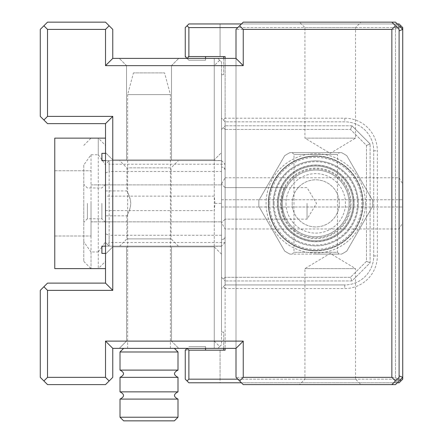 <?xml version="1.0" encoding="UTF-8"?>
<svg xmlns="http://www.w3.org/2000/svg" width="443" height="443" viewBox="0 0 443 443"><rect width="100%" height="100%" fill="white"/><g stroke="black" fill="none" stroke-linecap="round" stroke-linejoin="round"><path stroke-width="0.33" stroke-dasharray="2.21 1.66" d="M214.251 160.493L214.251 159.884L221.5 152.636L221.5 254.121L214.251 246.873L214.251 246.264L214.251 348.359L214.251 246.873L112.766 246.873L112.766 159.884L214.251 159.884L214.251 58.393L235.997 58.393L235.997 348.359L214.251 348.359L217.873 348.359L221.5 344.737L221.5 62.02L217.873 58.393L214.251 58.393L214.251 160.493L221.5 160.493L221.5 246.264L214.251 246.264M214.251 159.884L112.766 159.884L112.766 246.873L214.251 246.873L214.251 210.624L214.971 203.376L214.251 196.127L214.251 159.884L221.5 152.636L221.5 62.02L219.689 60.209L214.251 65.647L214.251 341.11L105.517 341.11L105.517 377.353L47.523 377.353L47.523 290.364L112.766 290.364L112.766 116.387L47.523 116.387L47.523 29.399L105.517 29.399L105.517 65.647L214.251 65.647M214.251 341.11L219.689 346.548L221.5 344.737L221.5 254.121L214.251 246.873M219.689 60.209L217.873 58.393L112.766 58.393L112.766 29.399L109.139 25.777L105.517 29.399M47.523 116.387L43.896 120.014L47.523 123.636L105.517 123.636L105.517 283.116L47.523 283.116L40.274 290.364L40.274 377.353L47.523 384.607L105.517 384.607L109.139 380.98L105.517 377.353M109.139 380.98L112.766 377.353L112.766 348.359L217.873 348.359L219.689 346.548M109.139 25.777L105.517 22.15L47.523 22.15L43.896 25.777L47.523 29.399M43.896 25.777L40.274 29.399L40.274 116.387L43.896 120.014M105.517 254.121L105.517 152.636L105.517 254.121L112.766 246.873L105.517 254.121M119.289 58.393L178.728 58.393L119.289 58.393L178.728 58.393L119.289 58.393L178.728 58.393L119.289 58.393L178.728 58.393L119.289 58.393L126.537 65.647L171.48 65.647L126.537 65.647L126.537 159.884L171.48 159.884L126.537 159.884L171.48 159.884L126.537 159.884L171.48 159.884L126.537 159.884L171.48 159.884L126.537 159.884L126.537 65.647L171.48 65.647L126.537 65.647L171.48 65.647L126.537 65.647L126.537 159.884L126.537 65.647L171.48 65.647L126.537 65.647L119.289 58.393M178.728 348.359L119.289 348.359L178.728 348.359L119.289 348.359L178.728 348.359L119.289 348.359L178.728 348.359L119.289 348.359L178.728 348.359L171.48 341.11L126.537 341.11L171.48 341.11L126.537 341.11L171.48 341.11L126.537 341.11L171.48 341.11L126.537 341.11L171.48 341.11L178.728 348.359M235.997 29.399L235.997 377.353L395.477 377.353L395.477 29.399L235.997 29.399L243.246 22.15L395.477 22.15L399.104 25.777L395.477 29.399M299.479 22.15L360.99 22.15L299.479 22.15L304.917 27.588L355.552 27.588L304.917 27.588L304.917 138.133L355.552 138.133L304.917 138.133L330.234 153.35L355.552 138.133L355.552 27.588L360.99 22.15M360.99 384.607L299.479 384.607L360.99 384.607L355.552 379.169L304.917 379.169L355.552 379.169L355.552 268.619L304.917 268.619L355.552 268.619L330.234 253.407L304.917 268.619L304.917 379.169L299.479 384.607M235.997 377.353L243.246 384.607L395.477 384.607L399.104 380.98L395.477 377.353M225.127 58.393L225.127 177.781L221.5 184.055L221.5 74.706L221.5 332.051L221.5 222.696L225.127 228.976L399.104 228.976L402.726 222.696L402.726 377.353L402.726 29.399L402.726 184.055L399.104 177.781L399.104 27.588L237.808 27.588M171.48 246.873L126.537 246.873L171.48 246.873L126.537 246.873L171.48 246.873L126.537 246.873L171.48 246.873L126.537 246.873L171.48 246.873L171.48 341.11L171.48 246.873M391.856 384.607L399.104 377.353L399.104 29.399L391.856 22.15M221.5 160.493L221.5 246.264M43.896 286.743L47.523 290.364M47.523 377.353L43.896 380.98M112.766 290.364L105.517 283.116M112.766 116.387L105.517 123.636M112.766 348.359L105.517 341.11M112.766 58.393L105.517 65.647M402.726 377.353L399.104 380.98M399.104 25.777L402.726 29.399M112.766 159.884L105.517 152.636L112.766 159.884M214.971 203.376L221.5 203.376L221.5 183.983L221.5 222.768L221.5 203.376M225.127 177.781L399.104 177.781M400.007 26.68L399.104 27.588L399.104 379.169L399.104 27.588L402.726 27.588L402.726 379.169L399.104 379.169L399.104 228.976M223.676 348.359L223.676 332.051L223.676 350.169L225.127 350.169L225.127 288.554L344.737 288.554A32.621 32.621 0 0 0 377.353 255.932L377.353 150.819A32.621 32.621 0 0 0 344.737 118.198L225.127 118.198L225.127 56.582L223.676 56.582L223.676 74.706L223.676 58.393M402.726 27.588L399.104 23.961L220.049 23.961L220.049 56.582L223.676 56.582M220.049 27.588L395.477 27.588L395.477 379.169L220.049 379.169L220.049 382.791L399.104 382.791L402.726 379.169M223.676 350.169L220.049 350.169L220.049 379.169M205.552 58.393L205.552 60.209L205.552 56.582L220.049 56.582L220.049 23.961L188.879 23.961L185.257 27.588L185.257 56.582L188.879 60.209L205.552 60.209L188.879 60.209L187.068 58.393M241.435 23.961L397.288 23.961M221.5 184.055L221.5 222.696M397.288 382.791L241.435 382.791M205.552 350.169L220.049 350.169L220.049 382.791L188.879 382.791L185.257 379.169L185.257 350.169L205.552 350.169L205.552 346.548L188.879 346.548L205.552 346.548L205.552 348.359M225.127 228.976L225.127 348.359M237.808 379.169L399.104 379.169L400.007 380.072M402.726 222.696L402.726 184.055M225.127 288.554L223.311 286.743L221.5 288.554L225.127 284.932L225.127 121.825L344.737 121.825A28.994 28.994 0 0 1 373.731 150.819L373.731 255.932A28.994 28.994 0 0 1 344.737 284.932L225.127 284.932L344.737 284.932L344.737 288.554M225.127 121.825L221.5 118.198L225.127 121.825L344.737 121.825A28.994 28.994 0 0 1 373.731 150.819L373.731 255.932A28.994 28.994 0 0 1 344.737 284.932M274.056 203.376A41.681 41.681 0 0 0 336.58 239.475A41.681 41.681 0 0 0 336.58 167.277A41.681 41.681 0 0 0 274.056 203.376M281.305 203.376A34.432 34.432 0 0 0 332.953 233.195A34.432 34.432 0 0 0 332.953 173.556A34.432 34.432 0 0 0 281.305 203.376C282.523 193.774 283.797 188.519 285.126 187.611C283.797 188.524 282.523 193.779 281.305 203.376C282.523 212.978 283.797 218.233 285.126 219.147C283.791 218.227 282.518 212.972 281.305 203.376A34.432 34.432 0 0 1 332.953 173.556A34.432 34.432 0 0 1 332.953 233.195A34.432 34.432 0 0 1 281.305 203.376M221.5 332.051L223.676 332.051L221.5 332.051M225.127 203.376L225.127 219.147L225.127 203.376M307.038 203.376L307.038 219.147L307.038 203.376M221.5 199.754L402.726 199.754L221.5 199.754M221.5 207.003L402.726 207.003L221.5 207.003M205.552 56.582L185.257 56.582M223.676 74.706L221.5 74.706L223.676 74.706M397.288 380.98L399.104 379.169L395.477 382.791L397.288 380.98L395.477 379.169M395.477 23.961L399.104 27.588L395.477 23.961M395.477 27.588L397.288 25.777M187.068 348.359L185.257 350.169M223.311 120.014L225.127 118.198M225.127 284.932L223.311 286.743M258.917 206.444A56.903 56.903 0 0 1 258.917 200.308A56.903 56.903 0 0 0 258.917 206.444L284.672 251.054A56.903 56.903 0 0 0 289.982 254.121A56.903 56.903 0 0 1 284.672 251.054L258.917 206.444M284.672 155.703A56.903 56.903 0 0 1 289.982 152.636A56.903 56.903 0 0 0 284.672 155.703L258.917 200.308L284.672 155.703M341.492 152.636A56.903 56.903 0 0 1 346.808 155.703A56.903 56.903 0 0 0 341.492 152.636L289.982 152.636L341.492 152.636M372.563 200.308A56.903 56.903 0 0 1 372.563 206.444A56.903 56.903 0 0 0 372.563 200.308L346.808 155.703L372.563 200.308M346.808 251.054A56.903 56.903 0 0 1 341.492 254.121A56.903 56.903 0 0 0 346.808 251.054L372.563 206.444L346.808 251.054M365.392 203.376A49.655 49.655 0 0 1 317.077 253.014A49.655 49.655 0 0 1 266.154 206.056A49.655 49.655 0 0 1 314.397 153.738A49.655 49.655 0 0 1 365.392 203.376M289.982 254.121L341.492 254.121L289.982 254.121M269.704 203.376A46.033 46.033 0 0 0 314.497 249.392A46.033 46.033 0 0 0 361.704 205.857A46.033 46.033 0 0 0 316.978 157.365A46.033 46.033 0 0 0 269.704 203.376M315.737 254.121L339.299 254.121L315.737 254.121M339.299 152.636L292.181 152.636L339.299 152.636L337.483 154.446L315.737 154.446L337.483 154.446L337.483 252.311L293.991 252.311L337.483 252.311L339.299 254.121M278.403 203.376A37.334 37.334 0 0 0 334.404 235.709A37.334 37.334 0 0 0 334.404 171.048A37.334 37.334 0 0 0 278.403 203.376A37.334 37.334 0 0 0 334.404 235.709A37.334 37.334 0 0 0 334.404 171.048A37.334 37.334 0 0 0 278.403 203.376M268.619 203.376A47.119 47.119 0 0 0 339.299 244.182A47.119 47.119 0 0 0 339.299 162.57A47.119 47.119 0 0 0 268.619 203.376A47.119 47.119 0 0 0 339.299 244.182A47.119 47.119 0 0 0 339.299 162.57A47.119 47.119 0 0 0 268.619 203.376M315.737 154.446L293.991 154.446L315.737 154.446M280.463 203.376A35.274 35.274 0 0 0 333.374 233.926A35.274 35.274 0 0 0 333.374 172.831A35.274 35.274 0 0 0 280.463 203.376M282.39 203.376A33.347 33.347 0 0 0 332.411 232.254A33.347 33.347 0 0 0 332.411 174.498A33.347 33.347 0 0 0 282.39 203.376A33.347 33.347 0 0 0 332.411 232.254A33.347 33.347 0 0 0 332.411 174.498A33.347 33.347 0 0 0 282.39 203.376A33.347 33.347 0 0 0 332.411 232.254A33.347 33.347 0 0 0 332.411 174.498A33.347 33.347 0 0 0 282.39 203.376A33.347 33.347 0 0 1 332.411 174.498A33.347 33.347 0 0 1 332.411 232.254A33.347 33.347 0 0 1 282.39 203.376M353.913 203.376A38.176 38.176 0 0 1 296.649 236.435A38.176 38.176 0 0 1 296.649 170.317A38.176 38.176 0 0 1 353.913 203.376M358.26 203.376A42.522 42.522 0 0 0 315.737 160.853A42.522 42.522 0 0 0 273.215 203.376A42.522 42.522 0 0 1 337.001 166.551A42.522 42.522 0 0 1 337.001 240.206A42.522 42.522 0 0 1 273.215 203.376A42.522 42.522 0 0 0 315.737 245.898A42.522 42.522 0 0 0 358.26 203.376M292.181 203.376A23.562 23.562 0 0 0 327.515 223.781A23.562 23.562 0 0 0 327.515 182.976A23.562 23.562 0 0 0 292.181 203.376A23.562 23.562 0 0 0 327.515 223.781A23.562 23.562 0 0 0 327.515 182.976A23.562 23.562 0 0 0 292.181 203.376M286.017 203.376A29.72 29.72 0 0 0 330.6 229.114A29.72 29.72 0 0 0 330.6 177.637A29.72 29.72 0 0 0 286.017 203.376M221.5 239.624L221.5 277.318L221.5 235.272L221.5 239.624L222.225 239.624L221.5 239.624M225.127 242.52L221.5 246.147L109.139 246.147L221.5 246.147L221.5 129.439L221.5 171.48L221.5 160.61L109.139 160.61L221.5 160.61L225.127 164.231L109.139 164.231L109.139 242.52L225.127 242.52L225.127 277.318L350.485 277.318L366.483 261.32L366.483 145.437L350.485 129.439L225.127 129.439L225.127 164.231M351.986 280.945L225.127 280.945L351.986 280.945L370.104 262.821L370.104 143.936L370.104 262.821L351.986 280.945L350.485 277.318L225.127 277.318L225.127 236.723A2.902 2.902 0 0 1 222.225 239.624L224.274 238.771L225.127 236.723L225.127 129.439L350.485 129.439L366.483 145.437L366.483 261.32L350.485 277.318L351.986 280.945M315.737 155.969A47.407 47.407 0 0 1 356.792 227.082A47.407 47.407 0 0 1 274.682 227.082A47.407 47.407 0 0 1 315.737 155.969M315.737 250.782A47.407 47.407 0 0 0 356.792 179.675A47.407 47.407 0 0 0 274.682 179.675A47.407 47.407 0 0 0 315.737 250.782M351.986 125.812L225.127 125.812L351.986 125.812L370.104 143.936L351.986 125.812L350.485 129.439L351.986 125.812M178.368 160.61L119.649 160.61L178.368 160.61L171.12 167.858L126.897 167.858L171.12 167.858L171.12 238.899L126.897 238.899L171.12 238.899L178.368 246.147L119.649 246.147L178.368 246.147M221.5 235.272L109.139 235.272L109.139 171.48L221.5 171.48M225.127 170.029L224.274 167.98L223.183 167.293L221.5 167.133L222.225 167.133A2.902 2.902 0 0 1 225.127 170.029L225.127 236.723M105.517 215.813L105.517 190.939L105.517 215.813L126.897 215.813L129.273 210.824L130.392 206.898L130.729 203.398L130.397 199.887L128.365 193.779L126.897 190.939L129.223 195.806L130.364 199.699L130.729 203.204L130.425 206.737L129.6 209.899L126.897 215.813L126.897 238.899L119.649 246.147M105.517 233.771L105.517 164.231L105.517 233.771L109.139 235.272L109.139 246.147L105.517 242.52L107.328 244.337L109.139 242.52M105.517 172.98L109.139 171.48L109.139 160.61L107.328 162.42L109.139 164.231M315.737 241.723A38.347 38.347 0 0 1 282.529 184.205A38.347 38.347 0 0 1 348.946 184.205A38.347 38.347 0 0 1 315.737 241.723A38.347 38.347 0 0 0 354.084 203.376A38.347 38.347 0 0 0 315.737 165.034A38.347 38.347 0 0 0 277.396 203.376A38.347 38.347 0 0 0 315.737 241.723M107.328 244.337L109.139 246.147M221.5 277.318L225.127 280.945L221.5 277.318M225.127 277.318L223.311 279.129L225.127 277.318M107.328 162.42L109.139 160.61M366.483 261.32L370.104 262.821L366.483 261.32M223.311 127.623L225.127 129.439L223.311 127.623L221.5 129.439L225.127 125.812L223.311 127.623M366.483 145.437L370.104 143.936L366.483 145.437M105.517 246.147L221.5 246.147L101.89 246.147L101.89 253.396L105.517 253.396L105.517 268.619L54.771 268.619L54.771 138.133L105.517 138.133L105.517 153.361L105.517 138.133M54.771 203.376L54.771 235.997L54.771 203.376M105.517 160.61L221.5 160.61L101.89 160.61L101.89 153.361L105.517 153.361M221.5 246.147L221.5 160.61M105.517 268.619L105.517 253.396M91.014 203.376L91.014 235.997L91.014 203.376M123.636 420.85L174.381 420.85M178.003 417.223L120.014 417.223M120.014 399.104L178.003 399.104M178.003 377.353L120.014 377.353M178.003 391.856L120.014 391.856M123.636 348.359L174.381 348.359L123.636 348.359M127.623 348.359L170.394 348.359L127.623 348.359L127.623 94.641L170.394 94.641L127.623 94.641L133.454 72.896L164.569 72.896L133.454 72.896M120.014 351.986L178.003 351.986M178.003 370.104L120.014 370.104M105.517 203.376L105.517 222.408L105.517 203.376M105.517 241.734L105.517 145.387L105.517 241.734L102.51 246.147M83.766 203.376L83.766 222.408L83.766 203.376M83.766 165.017L83.766 261.37L83.766 165.017L91.014 154.751L98.263 154.751L98.263 138.133L98.263 268.619L98.263 252.006L91.014 252.006L91.014 268.619L91.014 154.751M91.014 252.006L83.766 241.734M98.263 154.751L101.89 159.729M102.51 160.61L105.517 165.017M101.89 247.022L98.263 252.006M87.393 203.376L87.393 218.781L87.393 203.376M101.89 203.376L101.89 218.781L101.89 203.376M105.517 210.624L214.251 210.624M214.251 196.127L105.517 196.127M373.731 150.819L377.353 150.819M344.737 118.198L344.737 121.825M373.731 255.932L377.353 255.932M126.537 246.873L126.537 341.11L119.289 348.359L126.537 341.11L119.289 348.359L126.537 341.11L126.537 246.873M171.48 65.647L171.48 159.884L171.48 65.647L171.48 159.884L171.48 65.647L178.728 58.393L171.48 65.647M285.126 187.611L225.127 187.611L307.038 187.611L316.512 203.376L307.038 219.147L225.127 219.147L285.126 219.147M225.127 187.611L221.5 183.983L225.127 187.611M225.127 219.147L221.5 222.768L225.127 219.147M292.181 254.121L293.991 252.311L293.991 154.446L292.181 152.636M105.517 190.939L126.897 190.939L126.897 167.858L119.649 160.61M91.014 221.86L221.5 221.86L91.014 221.86M91.014 184.892L221.5 184.892L91.014 184.892M54.771 235.997L91.014 235.997L54.771 235.997M54.771 170.754L91.014 170.754L54.771 170.754M170.394 348.359L170.394 94.641L164.569 72.896M83.766 261.37L91.014 268.619L98.263 268.619L105.517 261.37M83.766 145.387L91.014 138.133L98.263 138.133L105.517 145.387M105.517 184.349L101.89 187.97L87.393 187.97L83.766 184.349M105.517 222.408L101.89 218.781L87.393 218.781L83.766 222.408"/><path stroke-width="0.66" d="M105.517 29.399L109.139 25.777L112.766 29.399L112.766 58.393L235.997 58.393L235.997 29.399L243.246 22.15L395.477 22.15L402.726 29.399L402.726 377.353L395.477 384.607L243.246 384.607L239.624 380.98L243.246 377.353L391.856 377.353L391.856 29.399L243.246 29.399L243.246 65.647L105.517 65.647L105.517 29.399L47.523 29.399L47.523 116.387L112.766 116.387L112.766 290.364L47.523 290.364L47.523 377.353L105.517 377.353L105.517 341.11L243.246 341.11L243.246 377.353M105.517 377.353L109.139 380.98L105.517 384.607L47.523 384.607L40.274 377.353L40.274 290.364L47.523 283.116L105.517 283.116L105.517 123.636L47.523 123.636L40.274 116.387L40.274 29.399L47.523 22.15L105.517 22.15L109.139 25.777M239.624 380.98L235.997 377.353L235.997 348.359L112.766 348.359L112.766 377.353L109.139 380.98M391.856 29.399L395.477 25.777L399.104 29.399L399.104 377.353L395.477 380.98L391.856 377.353M43.896 120.014L47.523 116.387M47.523 29.399L43.896 25.777M47.523 290.364L43.896 286.743M43.896 380.98L47.523 377.353M105.517 283.116L112.766 290.364M105.517 123.636L112.766 116.387M391.856 384.607L395.477 380.98M235.997 348.359L243.246 341.11M112.766 348.359L105.517 341.11M395.477 25.777L391.856 22.15M243.246 29.399L239.624 25.777M243.246 65.647L235.997 58.393M105.517 65.647L112.766 58.393M397.288 23.961L399.104 23.961L402.726 27.588L402.726 29.399L399.104 30.899M400.007 380.072L400.915 380.98L402.726 379.169L402.726 377.353L399.104 375.852M225.127 58.393L225.127 56.582L205.552 56.582L205.552 58.393M237.808 27.588L188.879 27.588L188.879 56.582L205.552 56.582M188.879 27.588L187.068 25.777L188.879 23.961L241.435 23.961M400.915 380.98L399.104 382.791L397.288 382.791M241.435 382.791L188.879 382.791L187.068 380.98L188.879 379.169L237.808 379.169M225.127 348.359L225.127 350.169L188.879 350.169L188.879 379.169M187.068 380.98L185.257 379.169L185.257 350.169L187.068 348.359L188.879 350.169M223.676 350.169L223.676 348.359M205.552 348.359L205.552 350.169M188.879 56.582L187.068 58.393L185.257 56.582L185.257 27.588L187.068 25.777M223.676 58.393L223.676 56.582M400.915 25.777L400.007 26.68M105.517 253.396L101.89 253.396L101.89 246.147L105.517 246.147M105.517 138.133L54.771 138.133L54.771 268.619L105.517 268.619M105.517 153.361L101.89 153.361L101.89 160.61L105.517 160.61M178.003 417.223L174.381 420.85L123.636 420.85L120.014 417.223L178.003 417.223L178.003 399.104L120.014 399.104L120.014 417.223M178.003 399.104C173.329 396.684 173.329 394.27 178.003 391.856L120.014 391.856L120.014 377.353L178.003 377.353C173.329 374.939 173.329 372.524 178.003 370.104L178.003 351.986L120.014 351.986L120.014 370.104L178.003 370.104M120.014 377.353C124.688 374.939 124.688 372.524 120.014 370.104M123.636 348.359L120.014 351.986M101.89 159.729L102.51 160.61M102.51 246.147L101.89 247.022M178.003 391.856L178.003 377.353M120.014 391.856C124.688 394.27 124.688 396.684 120.014 399.104M174.381 348.359L178.003 351.986"/></g></svg>
